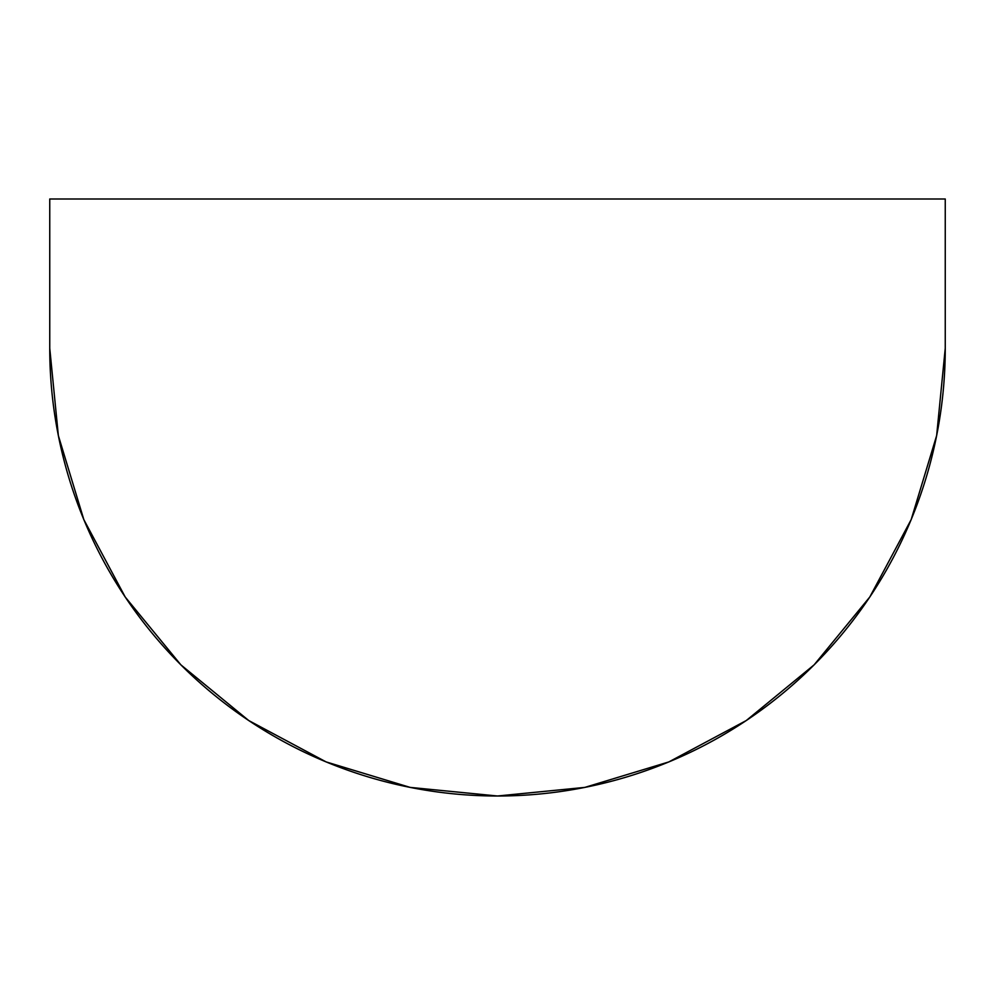 <?xml version="1.0" encoding="UTF-8"?>
<svg xmlns="http://www.w3.org/2000/svg" width="995" height="995" viewBox="0 0 995 995"><rect width="100%" height="100%" fill="white"/><g stroke="black" fill="none" stroke-linecap="round" stroke-linejoin="round"><path stroke-width="1.49" d="M49.75 199L945.25 199L945.25 348.25A447.75 447.75 0 0 1 497.5 796A447.75 447.75 0 0 1 49.75 348.25L49.75 199L49.75 348.25L58.357 435.599L83.829 519.601L125.208 597.012L180.891 664.859L248.738 720.542L326.149 761.921L410.151 787.393L497.5 796L584.849 787.393L668.851 761.921L746.262 720.542L814.109 664.859L869.792 597.012L911.171 519.601L936.643 435.599L945.25 348.25L945.25 199L49.75 199M58.382 435.748L83.779 519.465M180.891 664.859L248.738 720.542M326.149 761.921L410.064 787.381M584.849 787.393L668.851 761.921M814.109 664.859L869.742 597.087M911.221 519.465L936.618 435.748"/></g></svg>
